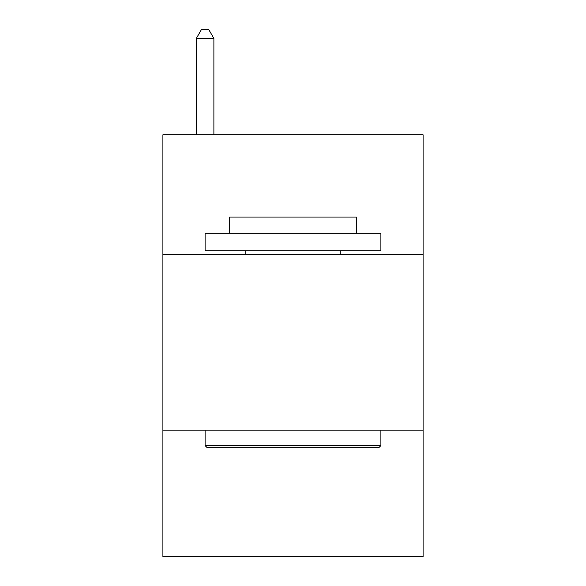 <?xml version="1.0" encoding="UTF-8"?>
<svg xmlns="http://www.w3.org/2000/svg" width="586" height="586" viewBox="0 0 586 586"><rect width="100%" height="100%" fill="white"/><g stroke="black" fill="none" stroke-linecap="round" stroke-linejoin="round"><path stroke-width="0.88" d="M423.092 254.324L423.092 134.78L162.908 134.78L162.908 254.324L423.092 254.324L423.092 556.7L162.908 556.7L162.908 254.324M423.092 430.124L162.908 430.124M207.21 447.704L205.1 445.594L380.9 445.594L378.79 447.704L207.21 447.704M380.9 233.228L380.9 250.808L205.1 250.808L205.1 233.228L380.9 233.228M229.712 233.228L229.712 217.054L356.288 217.054L356.288 233.228M380.9 430.124L380.9 445.594M205.1 430.124L205.1 445.594M340.818 250.808L340.818 254.324M245.182 250.808L245.182 254.324M213.89 134.78L213.89 38.442L196.31 38.442L196.31 134.78M196.31 38.442L201.584 29.3L208.616 29.3L213.89 38.442"/></g></svg>

